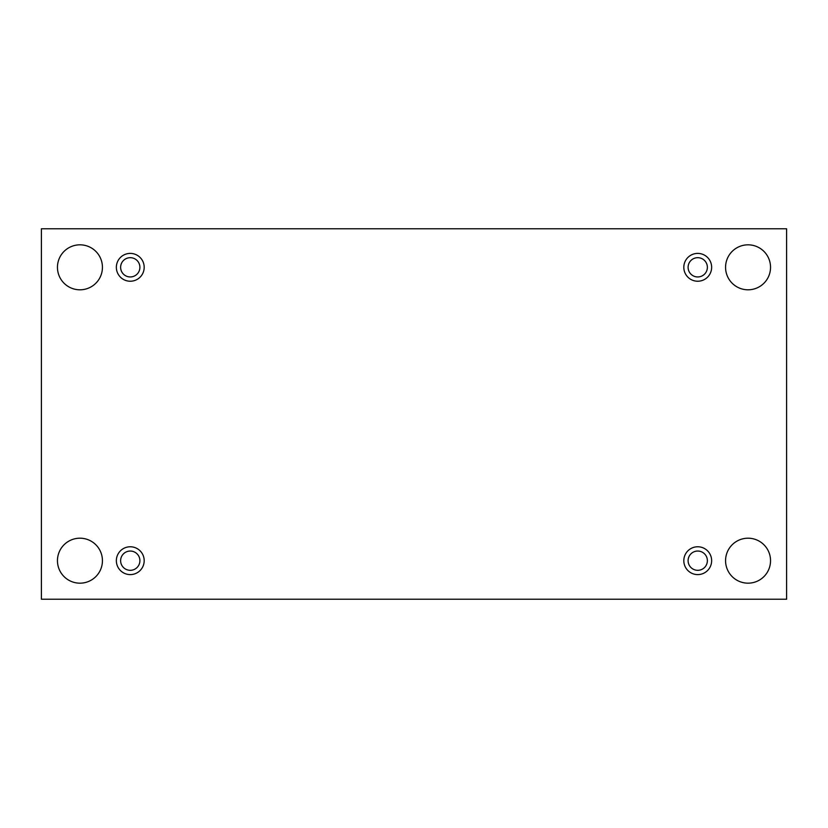 <?xml version="1.0" encoding="UTF-8"?>
<svg xmlns="http://www.w3.org/2000/svg" width="828" height="828" viewBox="0 0 828 828"><rect width="100%" height="100%" fill="white"/><g stroke="black" fill="none" stroke-linecap="round" stroke-linejoin="round"><path stroke-width="0.62" stroke-dasharray="4.14 3.1" d="M786.6 228.766L41.4 228.766L41.4 599.234L786.6 599.234L786.6 228.766M770.537 560.68A22.48 22.48 0 0 0 736.816 541.212A22.48 22.48 0 0 0 736.816 580.159A22.48 22.48 0 0 0 770.537 560.68M102.434 560.68A22.48 22.48 0 0 0 68.703 541.212A22.48 22.48 0 0 0 68.703 580.159A22.48 22.48 0 0 0 102.434 560.68M770.537 267.32A22.48 22.48 0 0 0 736.816 247.841A22.48 22.48 0 0 0 736.816 286.788A22.48 22.48 0 0 0 770.537 267.32M102.434 267.32A22.48 22.48 0 0 0 68.703 247.841A22.48 22.48 0 0 0 68.703 286.788A22.48 22.48 0 0 0 102.434 267.32M139.901 267.32A9.636 9.636 0 0 0 125.452 258.967A9.636 9.636 0 0 0 125.452 275.662A9.636 9.636 0 0 0 139.901 267.32M707.371 267.32A9.636 9.636 0 0 0 692.912 258.967A9.636 9.636 0 0 0 692.912 275.662A9.636 9.636 0 0 0 707.371 267.32M707.371 560.68A9.636 9.636 0 0 0 692.912 552.338A9.636 9.636 0 0 0 692.912 569.033A9.636 9.636 0 0 0 707.371 560.68M139.901 560.68A9.636 9.636 0 0 0 125.452 552.338A9.636 9.636 0 0 0 125.452 569.033A9.636 9.636 0 0 0 139.901 560.68M130.265 574.601A13.921 13.921 0 0 0 142.323 553.725A13.921 13.921 0 0 0 118.218 553.725A13.921 13.921 0 0 0 130.265 574.601M697.735 574.601A13.921 13.921 0 0 0 709.782 553.725A13.921 13.921 0 0 0 685.677 553.725A13.921 13.921 0 0 0 697.735 574.601M697.735 281.23A13.921 13.921 0 0 0 709.782 260.354A13.921 13.921 0 0 0 685.677 260.354A13.921 13.921 0 0 0 697.735 281.23M130.265 281.23A13.921 13.921 0 0 0 142.323 260.354A13.921 13.921 0 0 0 118.218 260.354A13.921 13.921 0 0 0 130.265 281.23"/><path stroke-width="1.24" d="M786.6 228.766L41.4 228.766L41.4 599.234L786.6 599.234L786.6 228.766M770.537 560.68A22.48 22.48 0 0 0 736.816 541.212A22.48 22.48 0 0 0 736.816 580.159A22.48 22.48 0 0 0 770.537 560.68M102.434 560.68A22.48 22.48 0 0 0 68.703 541.212A22.48 22.48 0 0 0 68.703 580.159A22.48 22.48 0 0 0 102.434 560.68M770.537 267.32A22.48 22.48 0 0 0 736.816 247.841A22.48 22.48 0 0 0 736.816 286.788A22.48 22.48 0 0 0 770.537 267.32M102.434 267.32A22.48 22.48 0 0 0 68.703 247.841A22.48 22.48 0 0 0 68.703 286.788A22.48 22.48 0 0 0 102.434 267.32M130.265 281.23A13.921 13.921 0 0 1 118.218 260.354A13.921 13.921 0 0 1 142.323 260.354A13.921 13.921 0 0 1 130.265 281.23M697.735 281.23A13.921 13.921 0 0 1 685.677 260.354A13.921 13.921 0 0 1 709.782 260.354A13.921 13.921 0 0 1 697.735 281.23M697.735 574.601A13.921 13.921 0 0 1 685.677 553.725A13.921 13.921 0 0 1 709.782 553.725A13.921 13.921 0 0 1 697.735 574.601M130.265 574.601A13.921 13.921 0 0 1 118.218 553.725A13.921 13.921 0 0 1 142.323 553.725A13.921 13.921 0 0 1 130.265 574.601M139.901 560.68A9.636 9.636 0 0 1 130.265 570.316A9.636 9.636 0 0 1 120.629 560.68A9.636 9.636 0 0 1 130.265 551.044A9.636 9.636 0 0 1 139.901 560.68M707.371 560.68A9.636 9.636 0 0 1 697.735 570.316A9.636 9.636 0 0 1 688.099 560.68A9.636 9.636 0 0 1 697.735 551.044A9.636 9.636 0 0 1 707.371 560.68M707.371 267.32A9.636 9.636 0 0 1 697.735 276.956A9.636 9.636 0 0 1 688.099 267.32A9.636 9.636 0 0 1 697.735 257.684A9.636 9.636 0 0 1 707.371 267.32M139.901 267.32A9.636 9.636 0 0 1 130.265 276.956A9.636 9.636 0 0 1 120.629 267.32A9.636 9.636 0 0 1 130.265 257.684A9.636 9.636 0 0 1 139.901 267.32"/></g></svg>
